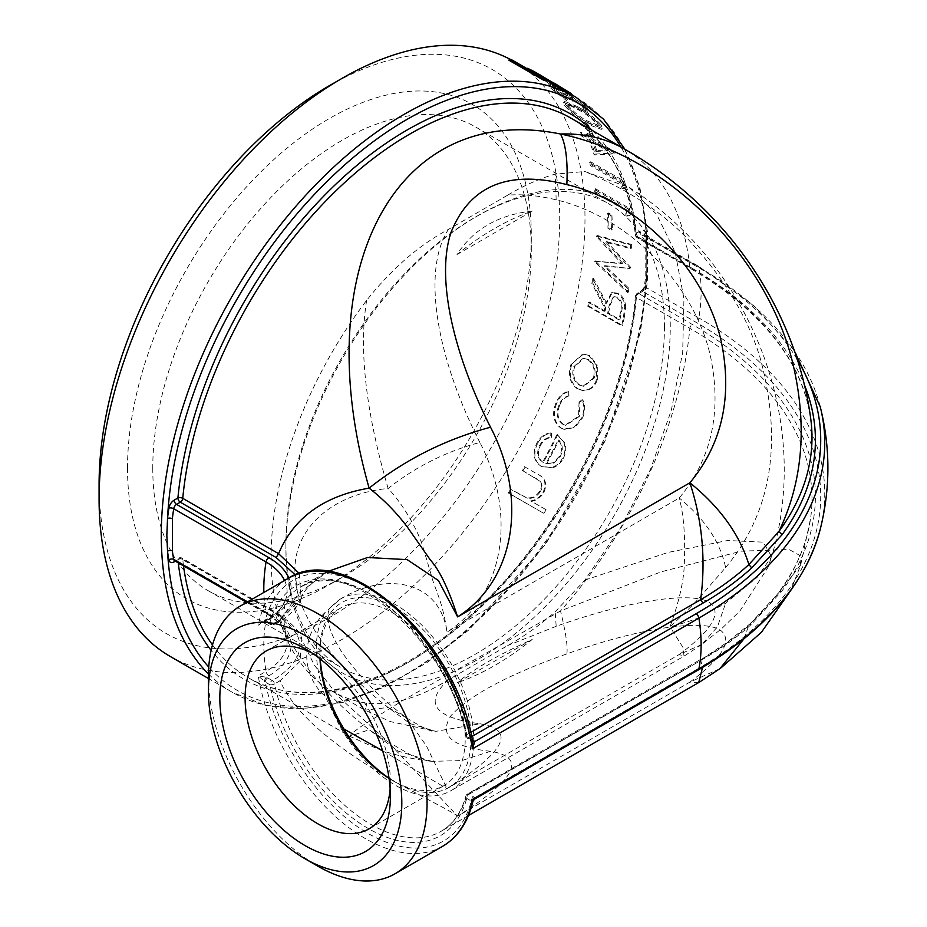 <?xml version="1.0" encoding="UTF-8"?>
<svg xmlns="http://www.w3.org/2000/svg" width="927" height="927" viewBox="0 0 927 927"><rect width="100%" height="100%" fill="white"/><g stroke="black" fill="none" stroke-linecap="round" stroke-linejoin="round"><path stroke-width="0.7" stroke-dasharray="4.63 3.48" d="M509.537 59.004A343.581 198.366 -60 0 1 513.825 61.356A343.581 198.366 -60 0 1 513.825 458.089A343.581 198.366 -60 0 1 170.244 656.455M508.923 60.22A343.581 198.366 -60 0 1 511.264 61.136L545.273 80.776M530.36 71.53L526.872 69.525A343.581 198.366 -60 0 1 536.385 74.38L539.873 76.396A343.581 198.366 -60 0 0 530.36 71.53L530.742 70.811M534.253 73.812L534.972 72.642L532.562 70.672L531.855 71.854L534.253 73.812L552.191 85.701C556.385 88.03 558.066 88.668 557.22 87.601L567.625 94.322C572.631 96.999 573.373 97.011 569.873 94.357L531.414 71.669L532.121 70.498M534.972 72.642L552.955 84.566C557.139 86.895 558.807 87.52 557.961 86.454L557.336 87.995L557.961 86.454L568.378 93.175L567.625 94.322M572.77 95.168L572.029 96.315L569.873 94.357L570.592 93.187C574.114 95.852 573.373 95.852 568.378 93.175M550.673 82.63L551.264 81.657M583.35 110L587.892 111.263L586.362 108.679L571.6 97.799L567.011 96.014L554.578 87.636L548.575 85.11L550.661 88.088L567.057 101.043A343.581 198.366 -60 0 0 565.389 99.062L554.114 90.07L552.422 87.683L556.165 89.166L569.549 99.479L573.037 101.495L570.962 98.552L573.465 99.537L582.851 106.64L584.033 108.529L581.669 108.042A343.581 198.366 -60 0 1 583.35 110L584.161 108.922L588.691 110.162L587.162 107.567L586.362 108.679M587.162 107.567L572.365 96.675L567.834 94.809L567.011 96.014L567.788 94.89L562.643 91.113L561.878 92.248M600.418 126.118C593.883 118.76 585.922 112.584 576.524 107.602L563.604 102.318L564.659 105.481C570.928 113.094 578.668 119.374 587.857 124.311L601.299 129.386L600.418 126.118L601.264 125.087C594.717 117.694 586.745 111.507 577.359 106.524L576.524 107.602M586.849 125.099L583.361 123.082A343.581 198.366 -60 0 1 588.784 133.697L592.272 135.713A343.581 198.366 -60 0 0 586.849 125.099L587.73 124.102L584.23 122.086L583.361 123.082M614.96 153.245L591.403 139.641A343.581 198.366 -60 0 0 589.954 136.281L586.467 134.264A343.581 198.366 -60 0 1 587.915 137.625L580.07 133.094A343.581 198.366 -60 0 1 581.159 135.759L589.004 140.29A343.581 198.366 -60 0 1 594.172 154.96L615.18 153.778A343.581 198.366 -60 0 0 614.96 153.245L615.864 152.306L592.318 138.714L591.403 139.641M623.662 182.225L589.653 162.584A343.581 198.366 -60 0 1 590.36 165.609L620.881 183.233A343.581 198.366 -60 0 1 622.017 188.482L625.088 188.482A343.581 198.366 -60 0 0 623.662 182.225L624.613 181.414L590.592 161.773L589.653 162.584M628.518 209.096L594.508 189.456A343.581 198.366 -60 0 1 594.891 192.735L625.412 210.359A343.581 198.366 -60 0 1 625.992 216.037L629.271 215.875A343.581 198.366 -60 0 0 628.518 209.096L629.479 208.39L595.47 188.76L594.508 189.456M610.939 215.632L607.452 213.616A343.581 198.366 -60 0 1 607.961 228.413L611.449 230.417A343.581 198.366 -60 0 0 610.939 215.632L611.901 214.994L608.413 212.978L607.452 213.616M627.915 288.61L603.883 266.072L629.839 268.517A343.581 198.366 -60 0 0 629.873 267.984L605.69 242.156L630.638 248.633A343.581 198.366 -60 0 0 630.661 245.018L596.478 236.061A343.581 198.366 -60 0 1 596.455 236.57L621.855 263.743L594.775 261.24A343.581 198.366 -60 0 1 594.717 261.773L627.428 292.492A343.581 198.366 -60 0 0 627.915 288.61L628.877 288.227L604.844 265.655L603.883 266.072M623.419 317.185L624.705 307.243C624.369 301.078 621.936 296.57 617.428 293.72L611.484 292.758L605.69 303.465L592.585 278.795A343.581 198.366 -60 0 1 591.866 283.488L604.786 308.216A343.581 198.366 -60 0 1 604.161 311.356L588.46 302.283A343.581 198.366 -60 0 1 587.66 306.153L621.669 325.794A343.581 198.366 -60 0 0 623.419 317.185L624.358 316.918L625.655 306.93L624.705 307.243M596.409 365.215L588.946 355.713L582.562 354.114L570.731 364.914C567.776 375.435 570.024 383.442 577.475 388.911L582.585 390.557L587.95 389.618C591.936 387.915 594.775 384.635 596.455 379.769L596.409 365.215L597.289 365.168L589.839 355.655L588.946 355.713M579.051 402.133L578.564 416.269L565.076 425.192L562.759 424.242C556.988 419.688 555.713 413.245 558.946 404.914C560.997 400.186 564.068 397.162 568.147 395.841L567.788 391.588C562.469 393.013 558.494 396.895 555.876 403.21C551.704 413.905 553.303 422.156 560.673 427.961L563.454 429.143L574.01 427.359L581.739 417.741C584.427 411.518 584.508 405.528 581.959 399.757L579.051 402.133L579.885 402.237L579.375 416.42L578.564 416.269M550.905 432.909C544.844 433.419 540.117 436.907 536.721 443.384C532.214 453.43 533.662 461.067 541.078 466.293L551.345 467.556C556.177 466.269 559.885 463.141 562.492 458.147C565.203 452.967 565.702 447.834 564.01 442.735L557.057 434.334A343.581 198.366 -60 0 1 542.596 462.191C537.324 458.367 536.293 452.851 539.526 445.62C542.214 440.626 545.91 437.799 550.626 437.15L550.905 432.909L551.658 433.164C545.609 433.685 540.87 437.196 537.451 443.697L536.721 443.384M545.482 509.387L530.754 500.881C535.841 499.966 539.92 497.185 542.99 492.538C546.907 483.627 544.949 477.451 537.127 473.975L524.427 466.652A343.581 198.366 -60 0 1 522.249 470.371L539.34 480.823C541.971 483.778 542.04 487.312 539.537 491.414C536.061 496.385 531.75 498.483 526.617 497.729L510.592 489.247A343.581 198.366 -60 0 1 508.251 492.851L543.141 513.002A343.581 198.366 -60 0 0 545.482 509.387L530.754 500.881M531.38 501.38C536.478 500.453 540.557 497.648 543.639 492.979C547.579 484.045 545.632 477.845 537.811 474.381L524.427 466.652M389.073 778.425A102.735 59.316 -120 0 0 392.573 780.546A102.735 59.316 -120 0 0 443.94 785.632A102.735 59.316 -120 0 0 459.688 703.315A102.735 59.316 -120 0 0 392.573 612.782A102.735 59.316 -120 0 0 341.206 607.695A102.735 59.316 -120 0 0 319.931 654.729A102.735 59.316 -120 0 0 320.012 658.807M320.209 658.958A106.848 61.692 60 0 1 319.931 651.357A106.848 61.692 60 0 1 395.481 607.73A106.848 61.692 60 0 1 471.043 738.599A106.848 61.692 60 0 1 395.481 782.226A106.848 61.692 60 0 1 389.039 778.182M311.681 652.782A102.735 59.316 60 0 1 317.741 655.992L317.741 655.992A102.735 59.316 60 0 1 390.383 781.809A102.735 59.316 60 0 1 390.128 788.657M507.718 195.168C523.825 185.516 539.653 178.494 555.203 174.125L584.879 171.507L629.213 187.521L656.571 214.276L675.123 252.028L683.952 298.726L682.678 352.457L671.299 410.325L650.499 469.352L621.136 527.023L584.879 580.093L555.203 611.739C539.641 625.331 523.813 636.594 507.718 645.54L448.459 679.746C419.05 697.996 391.785 705.818 366.652 703.211A292.735 169.004 -60 0 1 331.727 690.963A292.735 169.004 -60 0 1 366.652 300.371C391.657 268.842 418.934 245.18 448.459 229.375L507.718 195.168C522.237 193.975 538.39 195.527 556.177 199.826C633.106 218.077 696.849 289.502 710.974 358.726C721.704 413.175 711.125 459.595 679.224 498.008L446.953 632.098C505.377 594.856 516.745 513.152 479.862 442.457C445.933 451.53 415.354 466.872 388.135 488.483C403.315 504.52 416.918 528.888 422.283 544.821L431.356 575.366C434.531 588.784 442.839 601.009 446.953 632.098C439.896 580.881 386.582 570.742 339.827 599.363L325.064 612.469C301.495 635.354 299.78 673.825 325.064 696.189L339.827 726.328A110.637 63.87 -120 0 0 450.8 790.789A110.637 63.87 -120 0 0 450.8 663.048A110.637 63.87 -120 0 0 340.174 599.166A110.637 63.87 -120 0 0 339.827 599.363L340.174 599.166M325.064 696.189A112.005 64.67 60 0 1 325.064 612.469M664.439 326.501A267.66 154.531 -60 0 1 547.602 595.864A267.66 154.531 -60 0 1 341.345 667.579A267.66 154.531 -60 0 1 285.91 545.041A267.66 154.531 -60 0 1 475.169 217.231A267.66 154.531 -60 0 1 609.004 203.975A267.66 154.531 -60 0 1 664.439 326.501M670.267 326.501A271.785 156.918 120 0 0 478.089 215.539A271.785 156.918 120 0 0 285.91 548.413A271.785 156.918 120 0 0 478.089 659.364A271.785 156.918 120 0 0 670.267 326.501M152.77 468.181A267.66 154.531 120 0 0 208.204 590.708A267.66 154.531 120 0 0 342.04 577.451A267.66 154.531 120 0 0 531.298 249.641A267.66 154.531 120 0 0 475.864 127.103A267.66 154.531 120 0 0 269.606 198.818A267.66 154.531 120 0 0 152.77 468.181M127.509 468.181A285.528 164.855 -60 0 1 329.409 118.482A285.528 164.855 -60 0 1 531.298 235.052A285.528 164.855 -60 0 1 329.409 584.74A285.528 164.855 -60 0 1 127.509 468.181M99.085 484.589A325.713 188.054 120 0 0 329.409 617.556A325.713 188.054 120 0 0 559.723 218.645A325.713 188.054 120 0 0 329.398 85.666M208.413 676.745A154.612 89.27 -120 0 0 317.741 866.108M629.213 187.521C748.889 262.851 813.13 419.178 771.612 556.687L757.139 577.336L725.609 603.257L699.885 617.255C694.114 619.839 684.161 623.025 670.012 626.814C684.242 613.593 694.196 603.709 699.885 597.162L725.609 567.544C720.325 542.144 704.856 518.958 679.224 498.008C683.686 514.369 685.389 536.049 684.335 563.037C684.01 580.082 679.248 601.345 670.012 626.814L682.979 647.44L684.01 656.154L679.224 654.532L446.953 788.634L382.584 750.754M343.952 729.028L339.827 726.328M264.485 681.554A3.441 1.506 -69.9 0 1 266.327 677.231L268.888 675.76A75.91 43.824 -0 0 0 268.888 613.778L176.57 560.476L180.325 558.309L276.176 613.651C307.173 634.694 307.671 655.922 277.671 677.347L272.225 680.488L266.327 677.231L258.262 675.91L265.273 682.087A3.441 1.981 -60 0 1 267.706 677.869M442.666 846.27A154.612 89.27 60 0 1 333.94 815.146A154.612 89.27 60 0 1 258.262 675.91L266.037 671.415A154.612 89.27 60 0 1 266.037 620.684L258.262 625.18L261.935 622.272L266.327 621.125A3.441 1.506 -69.9 0 1 265.145 621.553L265.145 621.553A3.441 1.506 -69.9 0 1 264.485 620.151L258.262 625.18A154.612 89.27 60 0 1 288.054 578.471M267.706 621.762A3.441 1.981 -60 0 1 265.991 621.936L261.935 622.272L266.837 619.445C277.845 612.817 284.346 605.458 286.327 597.37A71.866 41.495 -0 0 1 266.037 620.684A4.125 2.375 60 0 1 266.837 619.445A4.125 2.375 60 0 1 268.888 619.653L266.327 621.125L272.225 624.381L277.66 621.241L298.239 599.618L295.354 574.96M299.328 573.57L301.136 598.819L280 620.534L298.309 593.801L327.613 571.542M471.913 739.908A3.441 2.364 132.3 0 0 472.492 741.229L471.275 739.294A3.441 1.981 120 0 0 471.982 740.87L471.982 740.87A3.441 1.981 120 0 0 472.573 741.032M301.136 598.819C296.883 608.182 289.63 615.713 279.386 621.414L274.577 623.662A3.441 1.981 60 0 1 273.952 624.555A3.441 1.981 60 0 1 272.225 624.381A3.441 1.981 -60 0 1 270.51 624.555L265.991 621.936A3.441 1.981 -60 0 1 265.273 620.36L264.485 620.151M474.543 799.155L474.809 797.602L469.178 794.196L702.99 659.201C721.484 648.506 737.741 636.779 751.739 624.01L782.075 590.812A420.406 242.723 -0 0 0 692.272 324.462L638.819 293.604L642.585 291.426A4.125 2.375 120 0 0 645.435 287.092A154.612 89.27 120 0 0 646.779 276.999L646.779 244.902A3.441 2.225 173.2 0 1 645.771 243.558L645.771 243.558A3.441 2.225 173.2 0 1 646.756 241.75L646.756 274.566A339.456 195.991 -60 0 1 471.02 626.803A339.456 195.991 -60 0 1 208.749 667.058M473.709 796.803A3.441 1.981 120 0 0 471.275 801.021L472.944 801.31M698.715 682.573L689.897 682.087L457.625 816.189C439.711 802.307 310.603 749.236 280.012 680.766L299.873 661.472L301.796 639.375L278.587 614.728C293.662 656.026 323.836 694.369 369.131 729.758L349.78 736.281L351.959 733.164L361.97 725.876L404.16 699.7L560.511 610.939L661.171 571.82L741.322 551.159L789.19 549.537L799.526 555.273L800.719 564.856L790.893 590.244M743.883 638.9L748.889 625.261C735.03 637.857 718.946 649.41 700.65 659.92L702.527 667.486M457.011 254.508L532.202 211.101A267.66 154.531 120 0 0 457.011 254.508C473.361 229.212 498.425 214.74 532.202 211.101M532.202 639.479L457.011 682.886A267.66 154.531 120 0 0 532.202 639.479C498.425 654.717 473.361 669.19 457.011 682.886M800.696 564.914L778.935 592.515L748.889 625.261L751.739 624.01M719.816 668.761L689.897 682.087C721.797 658.297 732.388 641.345 721.646 631.241C707.521 618.599 643.778 626.316 566.849 653.883C508.425 674.508 469.815 695.111 450.997 715.656C438.448 735.157 451.623 747.046 490.545 751.31C527.22 757.324 516.246 778.947 457.625 816.189L387.799 741.658L369.131 729.758L398.123 751.102L431.878 761.345C427.718 761.067 421.403 759.352 412.955 756.223L387.776 741.646L338.448 696.675L314.068 664.729L301.796 639.387C301.217 632.979 293.245 624.346 277.903 613.477L276.176 613.651M490.545 751.31L461.831 760.569L431.878 761.345M566.849 653.883C567.915 646.733 565.806 632.411 560.511 610.939A322.967 186.466 120 0 0 689.862 328.332A416.999 240.753 180 0 1 810.58 518.413A416.999 240.753 180 0 1 778.935 592.515L782.075 590.812M725.609 567.544C771.542 512.469 783.014 442.446 760.024 357.498C748.193 319.004 726.525 282.167 695.03 246.976C668.332 216.292 631.623 191.136 584.879 171.507M556.177 199.826L555.203 174.125M584.879 580.093L668.089 552.422L727.602 540.511L763.222 542.144L771.635 556.629L768.008 567.347L739.92 610.986L721.832 628.471L701.843 644.439L717.44 626.861L725.609 603.257M701.843 644.439L679.224 654.532C711.125 630.742 721.704 613.79 710.974 603.686C696.849 591.044 633.106 598.761 556.177 626.328L555.203 611.739M479.862 442.457C434.914 354.114 422.364 269.004 448.459 229.375M366.652 300.371C358.679 349.363 365.841 412.063 388.135 488.483C335.122 493.407 294.241 526.212 294.913 570.708C293.894 614.682 335.25 666.42 388.135 707.475L364.971 710.163L366.652 703.211M448.459 679.746C423.407 702.863 433.871 717.544 479.862 723.767L435.678 731.368L410.047 723.605L388.135 707.475L406.397 717.822C379.572 697.475 357.926 675.366 341.449 651.484C334.577 640.615 330.452 631.832 329.062 625.134C327.88 619.41 327.567 615.632 328.123 613.813C328.251 609.456 332.353 604.52 340.418 599.027L340.418 599.027M479.862 723.767C516.548 729.769 505.574 751.391 446.953 788.634L426.49 745.968L406.397 717.822M698.089 670.082A4.125 2.375 60 0 1 696.026 669.885L474.809 797.602A3.441 2.364 132.3 0 0 471.913 801.31M702.99 659.201L466.837 794.914A3.441 2.433 15.2 0 0 465.864 796.096L465.864 796.096A3.441 2.433 15.2 0 0 466.756 798.402L471.275 801.021A150.487 86.883 -120 0 1 368.274 833.558A150.487 86.883 -120 0 1 265.273 682.087L269.803 684.694A144.299 83.314 -120 0 0 368.274 828.518A144.299 83.314 -120 0 0 466.756 798.402A3.441 1.981 120 0 1 469.178 794.196A3.441 1.981 -120 0 0 467.463 794.022A3.441 1.981 -120 0 0 466.837 794.914A140.869 81.333 60 0 1 441.136 831.287A140.869 81.333 60 0 1 274.577 683.906A3.441 1.39 168.3 0 1 269.803 684.694A3.441 1.981 -60 0 1 272.225 680.488A3.441 1.981 -120 0 1 274.577 683.906L280.012 680.766L277.671 677.347M646.779 276.999A3.441 1.715 -174 0 1 645.771 275.609L645.771 275.609A3.441 1.715 -174 0 1 646.756 274.566A158.042 91.252 -60 0 1 645.389 284.879A7.555 4.368 -60 0 1 640.151 292.839L636.397 295.006A326.397 188.448 -60 0 1 457.521 627.498A326.397 188.448 -60 0 1 211.124 650.36M325.354 572.805L300.267 587.289A140.869 81.333 60 0 0 274.577 623.662A3.441 2.433 -164.8 0 1 269.803 622.979L265.273 620.36A150.487 86.883 -120 0 1 368.274 587.822A150.487 86.883 -120 0 1 471.275 739.294L466.756 736.687A144.299 83.314 -120 0 0 368.274 592.863A144.299 83.314 -120 0 0 269.803 622.979A3.441 1.981 -60 0 0 270.51 624.555A3.441 3.441 0 0 0 273.952 624.555L279.375 621.414M471.669 736.652L469.178 738.089A3.441 1.981 -60 0 1 467.463 738.263L472.492 741.229A3.441 2.364 132.3 0 0 472.596 741.322M472.353 739.92L469.178 738.089A3.441 1.981 60 0 1 466.837 734.659A3.441 1.39 -11.7 0 0 465.817 735.98A3.441 1.39 -11.7 0 0 466.756 736.687A3.441 1.981 -60 0 0 467.463 738.263A3.441 3.441 0 0 1 465.817 735.98C449.989 642.666 346.756 553.5 300.267 587.289A140.869 81.333 60 0 1 466.837 734.659L470.707 732.434M543.639 492.979L542.99 492.538M525.111 467.057A344.948 199.154 -60 0 1 522.921 470.789L522.249 470.371M522.921 470.789L539.34 480.823M540.012 481.24C542.643 484.207 542.701 487.753 540.186 491.866L539.537 491.414M540.186 491.866C536.698 496.849 532.388 498.969 527.243 498.216L526.617 497.729M527.243 498.216L510.592 489.247M511.229 489.734A344.948 199.154 -60 0 1 508.877 493.361L508.251 492.851M508.877 493.361L543.141 513.002M546.107 509.873A344.948 199.154 -60 0 1 543.755 513.5M537.451 443.697C532.921 453.778 534.369 461.437 541.774 466.663L541.078 466.293M541.774 466.663L551.345 467.556M552.063 467.915C556.884 466.617 560.615 463.465 563.234 458.448L562.492 458.147M563.234 458.448C565.945 453.257 566.455 448.1 564.763 443.002L564.01 442.735M564.763 443.002L557.057 434.334M557.822 434.589A344.948 199.154 -60 0 1 543.303 462.55L542.596 462.191M543.303 462.55C538.031 458.738 537.011 453.21 540.256 445.933L539.526 445.62M540.256 445.933C542.955 440.916 546.663 438.077 551.391 437.417L550.626 437.15M551.391 437.417L551.658 433.164M546.582 463.906A344.948 199.154 -60 0 0 558.969 440.221C562.898 444.693 563.338 450.116 560.279 456.49L553.674 463.164L545.864 463.558A343.581 198.366 -60 0 0 558.216 439.954C562.144 444.427 562.585 449.838 559.549 456.188L552.955 462.816L545.864 463.558M560.279 456.49L559.549 456.188M553.674 463.164L552.955 462.816M558.969 440.221L558.216 439.954M579.375 416.42L565.852 425.389L562.759 424.242M563.546 424.439C557.776 419.896 556.513 413.43 559.757 405.064L558.946 404.914M559.757 405.064C561.82 400.325 564.891 397.277 568.981 395.945L568.147 395.841M568.981 395.945L568.633 391.681L567.788 391.588M568.633 391.681C563.303 393.118 559.317 397.023 556.687 403.361L555.876 403.21M556.687 403.361C552.492 414.102 554.079 422.376 561.461 428.181L560.673 427.961M561.461 428.181L564.219 429.363L574.786 427.567L582.55 417.892L581.739 417.741M582.55 417.892C585.25 411.646 585.331 405.632 582.793 399.85L581.959 399.757M582.793 399.85L579.885 402.237M589.839 355.655L583.465 354.056L570.731 364.914M571.6 364.914C568.633 375.481 570.87 383.5 578.321 388.981L577.475 388.911M578.321 388.981L583.407 390.615L587.95 389.618M588.807 389.664C592.793 387.95 595.632 384.647 597.324 379.769L596.455 379.769M597.324 379.769L597.289 365.168M579.792 385.018C574.114 380.846 572.388 374.74 574.647 366.686L583.813 358.378L588.575 359.595C594.392 363.79 596.293 369.931 594.265 378.019L583.825 386.281L578.946 384.972C573.257 380.8 571.53 374.705 573.778 366.686L574.647 366.686M573.778 366.686L582.909 358.425L588.575 359.595M587.695 359.641C593.5 363.836 595.412 369.966 593.396 378.019L594.265 378.019M593.396 378.019L582.99 386.235L578.946 384.972M625.655 306.93C625.319 300.754 622.898 296.234 618.379 293.372L617.428 293.72M618.379 293.372L612.446 292.411L606.64 303.175L605.69 303.465M606.64 303.175L593.547 278.448L592.585 278.795M593.547 278.448A344.948 199.154 -60 0 1 592.828 283.152L591.866 283.488M592.828 283.152L605.725 307.949L604.786 308.216M605.725 307.949A344.948 199.154 -60 0 1 605.099 311.101L604.161 311.356M605.099 311.101L589.398 302.04L588.46 302.283M589.398 302.04A344.948 199.154 -60 0 1 588.599 305.91L587.66 306.153M588.599 305.91L622.608 325.551L621.669 325.794M624.358 316.918A344.948 199.154 -60 0 1 622.608 325.551M608.587 313.117L610.07 305.203L614.23 296.686L617.799 297.185C621.994 300.997 623.222 305.794 621.496 311.588A344.948 199.154 -60 0 1 619.931 319.653L608.587 313.117L607.648 313.361L609.132 305.481L613.268 297.011L617.799 297.185M616.849 297.521C621.044 301.321 622.272 306.095 620.545 311.866A343.581 198.366 -60 0 1 618.993 319.908L619.931 319.653M618.993 319.908L607.648 313.361M604.844 265.655L629.839 268.517M629.873 267.984L630.847 267.521A344.948 199.154 -60 0 1 630.812 268.054M630.847 267.521L606.664 241.634L605.69 242.156M606.664 241.634L631.611 248.077L630.638 248.633M630.661 245.018L631.635 244.45A344.948 199.154 -60 0 1 631.611 248.077M631.635 244.45L597.44 235.539L596.478 236.061M597.44 235.539A344.948 199.154 -60 0 1 597.428 236.061L596.455 236.57M597.428 236.061L622.817 263.28L621.855 263.743M622.817 263.28L594.775 261.24M595.737 260.823A344.948 199.154 -60 0 1 595.679 261.356L594.717 261.773M595.679 261.356L628.379 292.121L627.428 292.492M628.877 288.227A344.948 199.154 -60 0 1 628.379 292.121M608.413 212.978A344.948 199.154 -60 0 1 608.935 227.833L607.961 228.413M608.935 227.833L612.423 229.85L611.449 230.417M611.901 214.994A344.948 199.154 -60 0 1 612.423 229.85M595.47 188.76A344.948 199.154 -60 0 1 595.852 192.04L594.891 192.735M595.852 192.04L626.385 209.664L625.412 210.359M626.385 209.664A344.948 199.154 -60 0 1 626.953 215.365L625.992 216.037M626.953 215.365L630.233 215.191L629.271 215.875M629.479 208.39A344.948 199.154 -60 0 1 630.233 215.191M590.592 161.773A344.948 199.154 -60 0 1 591.31 164.809L590.36 165.609M591.31 164.809L621.832 182.434L620.881 183.233M621.832 182.434A344.948 199.154 -60 0 1 622.967 187.706L622.017 188.482M622.967 187.706L626.038 187.694L625.088 188.482M624.613 181.414A344.948 199.154 -60 0 1 626.038 187.694M589.954 136.281L590.858 135.33A344.948 199.154 -60 0 1 592.318 138.714M590.858 135.33L587.359 133.314L586.467 134.264M587.359 133.314A344.948 199.154 -60 0 1 588.819 136.698L587.915 137.625M588.819 136.698L580.974 132.167L580.07 133.094M580.974 132.167A344.948 199.154 -60 0 1 582.075 134.844L581.159 135.759M582.075 134.844L589.92 139.374L589.004 140.29M589.92 139.374A344.948 199.154 -60 0 1 595.099 154.102L594.172 154.96M595.099 154.102L616.084 152.851L615.18 153.778M596.779 150.522A344.948 199.154 -60 0 0 593.407 141.391L608.182 149.919L596.779 150.522L595.864 151.414A343.581 198.366 -60 0 0 592.492 142.306L607.266 150.834L595.864 151.414M608.182 149.919L607.266 150.834M593.407 141.391L592.492 142.306M584.23 122.086A344.948 199.154 -60 0 1 589.676 132.746L588.784 133.697M589.676 132.746L593.164 134.763L592.272 135.713M587.73 124.102A344.948 199.154 -60 0 1 593.164 134.763M577.359 106.524L564.45 101.263L565.505 104.438L564.659 105.481M565.505 104.438C571.832 112.109 579.572 118.389 588.726 123.303L587.857 124.311M588.726 123.303L602.156 128.366L601.264 125.087M568.946 106.373L568.251 104.16L571.102 104.566L578.981 108.61C586.177 112.399 592.423 117.184 597.718 122.99L598.309 125.319L587.347 120.962C580.256 117.254 574.114 112.387 568.946 106.373L568.1 107.416L567.417 105.214L570.267 105.62L571.102 104.566M570.267 105.62L578.147 109.676L578.981 108.61M578.147 109.676C585.343 113.465 591.588 118.25 596.872 124.033L597.718 122.99M596.872 124.033L597.452 126.35L586.49 121.97C579.387 118.262 573.257 113.407 568.1 107.416M572.365 96.675L571.6 97.799M562.643 91.113L555.343 86.501L554.578 87.636M555.343 86.501L549.352 83.986L551.449 86.976L550.661 88.088M551.449 86.976L567.869 99.965L567.057 101.043M565.389 99.062L566.2 97.972A344.948 199.154 -60 0 1 567.869 99.965M566.2 97.972L560.001 93.546L559.201 94.647M560.001 93.546L554.914 88.957L554.114 90.07M554.914 88.957L553.199 86.559L556.93 88.03L556.165 89.166M556.93 88.03L570.348 98.378L569.549 99.479M570.348 98.378L573.836 100.383L573.037 101.495M573.836 100.383L571.739 97.439L574.242 98.413L573.465 99.537M574.242 98.413L583.651 105.527L582.851 106.64M583.651 105.527L584.833 107.428L582.48 106.941L581.669 108.042M582.48 106.941A344.948 199.154 -60 0 1 584.161 108.922M540.545 75.226L535.597 72.364M537.799 73.639L537.104 74.82M552.955 84.566L552.191 85.701M550.905 82.885L536.293 72.99L535.586 74.172L537.718 75.805L538.436 74.647C535.18 72.376 535.667 72.457 539.873 74.913L552.701 82.862L554.647 84.589L553.917 85.736L551.971 84.021L552.701 82.862C555.818 85.203 555.215 85.203 550.905 82.885L550.163 84.033L537.718 75.805C534.473 73.546 534.96 73.639 539.166 76.095L539.873 74.913M556.698 86.292L566.49 92.422C568.981 94.264 568.691 94.357 565.621 92.712L566.362 91.553L554.705 83.685L553.998 84.867L555.516 86.072L556.235 84.902C553.859 83.221 554.253 83.291 557.405 85.11L567.22 91.263C569.711 93.106 569.433 93.198 566.362 91.553C569.433 93.198 569.711 93.106 567.22 91.263L566.49 92.422C568.981 94.264 568.691 94.357 565.621 92.712L555.516 86.072C553.141 84.392 553.546 84.473 556.698 86.292L557.405 85.11M539.166 76.095L551.971 84.021C555.076 86.35 554.473 86.362 550.163 84.033M527.254 68.795L526.872 69.525M537.069 73.198L536.385 74.38M511.889 59.919L511.264 61.136M178.251 562.84A326.397 188.448 -60 0 1 177.903 559.711L175.365 561.171M208.448 673.952A343.581 198.366 120 0 0 232.445 692.365A343.581 198.366 120 0 0 576.026 493.998A343.581 198.366 120 0 0 576.015 97.265M268.888 675.76A4.125 2.375 60 0 1 266.037 671.415A71.866 41.495 -0 0 0 286.327 636.061A71.866 41.495 -0 0 0 266.037 612.735L247.382 601.959M268.888 613.778A4.125 2.375 -60 0 1 266.837 613.987A4.125 2.375 -60 0 1 266.037 612.735A154.612 89.27 -60 0 1 263.859 592.446M174.508 560.684A4.125 2.375 120 0 0 176.57 560.476A3.441 1.981 60 0 0 174.855 560.302L178.61 558.135A3.441 1.981 60 0 1 180.325 558.309A3.441 1.981 120 0 1 182.051 558.135L277.891 613.477M268.888 619.653A75.91 43.824 -0 0 0 288.853 578.019M246.698 602.353L266.837 613.987C275.377 619.027 281.229 624.671 284.357 630.893L286.327 636.061C283.152 623.164 283.152 610.267 286.327 597.37A71.866 41.495 -0 0 0 284.577 580.487M592.249 130.44A326.397 188.448 -60 0 1 636.397 233.28L640.151 231.113A7.555 4.368 -60 0 1 645.389 233.025A158.042 91.252 -60 0 1 646.756 241.75A339.456 195.991 -60 0 0 620.893 146.976M646.779 244.902A154.612 89.27 120 0 0 645.435 236.362A4.125 2.375 120 0 0 644.636 235.122A4.125 2.375 120 0 0 642.585 235.319L638.819 237.497L692.272 268.355A3.441 1.981 -60 0 1 690.557 268.517C761.403 310.441 801.415 360.151 810.58 417.66A416.999 240.753 -0 0 0 689.862 267.266A322.967 186.466 120 0 0 624.508 149.062M689.862 267.266L636.409 236.408A322.967 186.466 120 0 0 571.055 118.204C607.289 139.734 628.738 178.679 635.412 235.052A3.441 2.202 -6.1 0 0 636.409 236.408A3.441 1.981 -60 0 0 637.104 237.66L690.557 268.517A3.441 1.981 -60 0 1 689.862 267.266M696.026 669.885A425.713 245.782 -0 0 0 696.026 322.295L642.585 291.426A3.441 1.981 -120 0 0 640.858 291.263A3.441 1.981 -120 0 0 640.151 292.839M797.139 359.317A425.713 245.782 -0 0 0 696.026 266.188A4.125 2.375 -60 0 1 698.089 265.979A4.125 2.375 -60 0 1 698.888 267.219A154.612 89.27 -60 0 1 698.888 317.949L645.435 287.092A3.441 1.541 -170.8 0 1 644.427 285.736A3.441 1.541 -170.8 0 1 645.389 284.879M820.21 529.375A429.757 248.123 -0 0 0 698.888 317.949A4.125 2.375 -60 0 1 696.026 322.295M820.21 406.686A429.757 248.123 -0 0 0 698.888 267.219L645.435 236.362A3.441 2.341 168.8 0 1 644.45 235.099A3.441 2.341 168.8 0 1 645.389 233.025M696.026 266.188L642.585 235.319A3.441 1.981 60 0 1 640.151 231.113M692.272 268.355A420.406 242.723 180 0 1 804.103 384.091M277.903 613.477L278.587 614.728L182.746 559.398A322.967 186.466 120 0 0 183.523 565.887M212.503 644.925A322.967 186.466 120 0 0 248.1 677.602A322.967 186.466 120 0 0 484.589 603.662A322.967 186.466 120 0 0 636.409 297.474L689.862 328.332A3.441 1.981 120 0 1 692.272 324.462M556.177 626.328L507.718 645.54M800.708 564.925L810.58 518.413C806.93 543.662 796.502 568.054 779.306 591.577C771.484 602.307 761.519 613.211 749.433 624.277L727.486 642.087L700.65 659.92M749.433 624.277L748.889 625.261M779.306 591.577L778.935 592.515M182.746 559.398A3.441 1.981 120 0 0 182.051 558.135A3.441 3.441 0 0 0 178.61 558.135A3.441 1.981 60 0 0 177.903 559.711A3.441 2.202 173.9 0 1 182.746 559.398M794.172 350.452L753.524 305.296L698.089 265.979L644.381 234.89L645.771 243.558L645.771 275.609L644.427 285.736C644.427 287.185 643.245 289.027 640.858 291.263L637.104 293.43A3.441 1.981 -120 0 1 638.819 293.604A3.441 1.981 120 0 0 636.409 297.474A3.441 1.738 -174.6 0 1 635.401 296.084A3.441 1.738 -174.6 0 1 636.397 295.006A3.441 1.981 -120 0 1 637.104 293.43A3.441 3.441 0 0 0 635.401 296.084C626.061 405.852 557.162 538.68 469.213 616.328C391.345 687.255 303.291 710.87 248.1 677.602L349.769 736.293L380.035 749.978C398.123 755.911 415.47 759.711 432.075 761.368M174.473 560.661A3.441 1.981 60 0 1 174.855 560.302L174.183 560.58M636.397 233.28A3.441 2.202 -6.1 0 0 635.412 235.052A3.441 3.441 0 0 0 637.104 237.66A3.441 1.981 -60 0 0 638.819 237.497A3.441 1.981 60 0 1 636.397 233.28M280 620.534L277.66 621.241M534.612 477.544L533.94 477.127M520.209 494.925L519.583 494.427M609.132 305.481L610.07 305.203M620.545 311.866L621.496 311.588M586.49 121.97L587.347 120.962M545.771 79.803L513.825 61.356M624.983 149.34L639.792 187.138L647.37 231.159L647.544 280.093L640.337 332.48L604.925 441.287L545.435 544.52L469.05 629.792L427.312 662.365L384.867 686.837L342.932 702.457L302.747 708.703L265.516 705.331L232.445 692.365L208.413 678.494M392.573 780.546L395.481 782.226M319.931 654.729L319.931 651.357M369.108 828.831L443.94 785.632M266.373 650.893L341.206 607.695M285.91 545.041L285.91 548.413M475.169 217.231L478.089 215.539M208.204 590.708L341.345 667.579M475.864 127.103L609.004 203.975M317.741 655.992L305.11 648.691M390.383 781.809L390.383 796.397M531.298 249.641L531.298 235.052M342.04 577.451L329.409 584.74M701.762 644.508L684.033 656.154L450.8 790.789M301.136 598.807C302.144 592.26 310.244 583.581 325.423 572.77M468.436 815.517L441.136 831.287C452.944 824.451 461.194 812.712 465.864 796.096A3.441 3.441 0 0 1 467.463 794.022L701.275 659.039M719.839 668.726L721.16 667.741M331.727 690.963L364.971 710.163L390.615 721.658L435.678 731.357M406.397 717.811C423.361 728.228 433.083 732.736 435.574 731.345M536.177 478.459L536.849 478.877M565.076 425.192L565.852 425.389M563.454 429.143L564.219 429.363M582.562 354.114L583.465 354.056M582.585 390.557L583.407 390.615M582.909 358.425L583.813 358.378M583.825 386.281L582.99 386.235M611.484 292.758L612.446 292.411M613.268 297.011L614.23 296.686M563.604 102.318L564.45 101.263M601.299 129.386L602.156 128.366M567.417 105.214L568.251 104.16M597.452 126.35L598.309 125.319M587.892 111.263L588.691 110.162M548.575 85.11L549.352 83.986M552.422 87.683L553.199 86.559M570.962 98.552L571.739 97.439M584.033 108.529L584.833 107.428M568.877 92.712L568.147 93.87"/><path stroke-width="1.39" d="M208.413 678.494L170.244 656.455A343.581 198.366 -60 0 1 99.085 499.166A343.581 198.366 -60 0 1 342.028 78.378A343.581 198.366 -60 0 1 509.537 59.004L508.923 60.22L542.932 79.849A343.581 198.366 -60 0 1 545.273 80.776L545.899 79.56L511.889 59.919A344.948 199.154 -60 0 0 509.549 58.992L543.558 78.633L542.932 79.849M320.012 658.807A102.735 59.316 -120 0 0 389.073 778.425M389.039 778.182A106.848 61.692 60 0 1 320.209 658.958M390.128 788.657A102.735 59.316 60 0 1 369.108 828.831A102.735 59.316 60 0 1 317.741 823.744A102.735 59.316 60 0 1 250.626 733.222A102.735 59.316 60 0 1 266.373 650.893A102.735 59.316 60 0 1 311.681 652.782M305.11 845.621A120.591 69.629 -120 0 0 390.383 796.397A120.591 69.629 -120 0 0 305.11 648.691A120.591 69.629 -120 0 0 219.838 697.927A120.591 69.629 -120 0 0 305.11 845.621M305.11 635.505A136.744 78.946 60 0 1 401.808 802.991A136.744 78.946 60 0 1 305.11 858.808A136.744 78.946 60 0 1 208.413 691.333A136.744 78.946 60 0 1 305.11 635.505M342.028 78.378L329.398 85.666A325.713 188.054 120 0 0 99.085 484.589L99.085 499.166M305.11 858.808L317.741 866.108A154.612 89.27 -120 0 0 395.053 873.767A154.612 89.27 -120 0 0 424.844 827.058A154.612 89.27 -120 0 0 317.741 613.628A154.612 89.27 -120 0 0 240.441 605.968A154.612 89.27 -120 0 0 208.413 676.745L208.413 691.333M382.584 750.754L343.952 729.028M208.749 667.058A339.456 195.991 -60 0 1 167.532 551.241L166.837 535.227L167.532 518.436A3.441 1.715 -174 0 1 172.376 518.796L172.376 550.893A154.612 89.27 120 0 0 173.72 559.433A4.125 2.375 120 0 0 174.508 560.684L174.855 560.302M295.354 574.96L276.176 557.544L180.325 502.202L176.57 504.369A4.125 2.375 120 0 0 173.72 508.714A154.612 89.27 120 0 0 172.376 518.796M327.613 571.542L367.532 557.509L407.138 559.63L438.39 580.511L457.625 616.872C516.049 579.63 527.417 497.926 490.545 427.231C454.624 356.188 435.447 279.351 450.997 232.48C469.815 185.562 508.425 169.606 566.849 184.6C567.915 160.869 565.806 143.998 560.511 134.009C396.733 100.649 306.339 268.042 369.131 488.135C323.859 495.91 293.685 517.753 278.587 553.662L299.328 573.57M490.545 427.231C445.632 439.236 405.157 459.537 369.131 488.135C384.172 499.943 397.104 513.187 407.95 527.903L430.452 560.105C439.549 570.105 448.61 589.039 457.625 616.872L689.897 482.782C702.353 520.939 705.934 559.908 700.65 599.676C718.935 588.969 735.018 577.266 748.889 564.555L778.935 531.449C802.226 482.816 807.22 428.459 793.952 368.39C771.681 264.879 674.172 157.138 560.511 134.009A322.967 186.466 120 0 1 624.508 149.062L571.055 118.204A322.967 186.466 120 0 0 334.566 192.144A322.967 186.466 120 0 0 182.746 498.332L278.587 553.662L276.176 557.544M472.596 741.322A3.441 2.364 132.3 0 0 474.809 741.496L472.457 748.842L472.758 742.029C456.791 640.65 345.748 539.757 288.054 578.471A154.612 89.27 60 0 1 396.791 609.607A154.612 89.27 60 0 1 472.457 748.842L698.888 618.112A154.612 89.27 60 0 1 698.888 668.842A4.125 2.375 60 0 1 698.089 670.082C764.694 631.102 805.401 584.195 820.21 529.375C830.465 488.483 830.465 447.579 820.21 406.686L794.172 350.452M471.913 801.31L472.457 799.572L474.543 799.155L698.089 670.082M804.103 384.091A420.406 242.723 180 0 1 782.075 534.694L751.739 567.903C737.73 580.673 721.484 592.399 702.99 603.095L471.669 736.652M702.527 667.486L698.715 682.573M566.849 184.6C643.778 202.851 707.521 274.276 721.658 343.5C732.388 397.95 721.797 444.369 689.897 482.782C719.85 507.034 739.514 534.3 748.889 564.555L751.739 567.903M468.436 815.517L699.143 682.33L719.85 668.738L743.883 638.9M175.365 561.171L174.149 561.878A7.555 4.368 -60 0 1 168.911 559.966A158.042 91.252 -60 0 1 167.532 551.241A3.441 2.225 173.2 0 1 172.376 550.893M472.573 741.032A3.441 1.981 120 0 0 473.709 740.696L474.809 741.496L696.026 613.778A4.125 2.375 60 0 1 698.888 618.112A429.757 248.123 -0 0 0 820.21 406.686M535.597 72.364L532.527 70.73M572.666 95.33L570.592 93.187L569.873 94.357M570.592 93.187L555.18 83.708L554.473 84.89M555.18 83.708L551.403 81.738M551.264 81.657L540.545 75.226L540.012 76.153M527.254 68.795L530.742 70.811M527.521 68.308A344.948 199.154 -60 0 1 537.069 73.198L540.557 75.203A344.948 199.154 -60 0 0 531.009 70.325M543.558 78.633A344.948 199.154 -60 0 1 545.899 79.56M211.124 650.36A326.397 188.448 -60 0 1 178.251 562.84M624.983 149.34L603.558 119.177L576.015 97.265A343.581 198.366 120 0 0 311.263 189.317A343.581 198.366 120 0 0 161.286 535.076A343.581 198.366 120 0 0 208.448 673.952M820.21 529.375A429.757 248.123 -0 0 1 698.888 668.842L472.457 799.572A154.612 89.27 60 0 1 442.666 846.27C457.926 837.197 468.019 822.214 472.944 801.31L474.543 799.155M263.859 592.446A154.612 89.27 -60 0 1 266.037 562.005A4.125 2.375 -60 0 1 268.888 557.672L176.57 504.369A3.441 1.981 -120 0 1 174.149 500.163L177.903 497.996A326.397 188.448 -60 0 1 347.347 173.616A326.397 188.448 -60 0 1 592.249 130.44M284.577 580.487A71.866 41.495 -0 0 0 266.037 562.005L173.72 508.714A3.441 1.541 -170.8 0 0 168.911 508.112A7.555 4.368 -60 0 1 174.149 500.163M247.382 601.959L173.72 559.433A3.441 2.341 168.8 0 0 168.911 559.966M288.853 578.019A75.91 43.824 -0 0 0 268.888 557.672M168.911 508.112A158.042 91.252 -60 0 0 167.532 518.436A339.456 195.991 -60 0 1 357.915 153.65A339.456 195.991 -60 0 1 620.893 146.976M470.707 732.434L700.65 599.676L702.99 603.095M696.026 613.778A425.713 245.782 -0 0 0 797.139 359.317M472.353 739.92L473.709 740.696M778.947 531.426A416.999 240.753 -0 0 0 810.58 417.66C795.215 304.937 722.411 204.369 624.508 149.062M183.523 565.887A322.967 186.466 120 0 0 212.503 644.925M174.149 561.878A3.441 1.981 60 0 1 174.473 560.661M177.903 497.996A3.441 1.981 -120 0 0 180.325 502.202A3.441 1.981 -60 0 0 182.746 498.332A3.441 1.738 5.4 0 0 177.903 497.996M782.087 534.705L778.935 531.449M576.015 97.265L545.771 79.803M395.053 873.767L442.666 846.27M240.441 605.968L288.054 578.471M246.698 602.353L174.508 560.684M721.16 667.741L761.449 632.249L790.893 590.244M550.592 82.781L551.298 81.599"/></g></svg>
